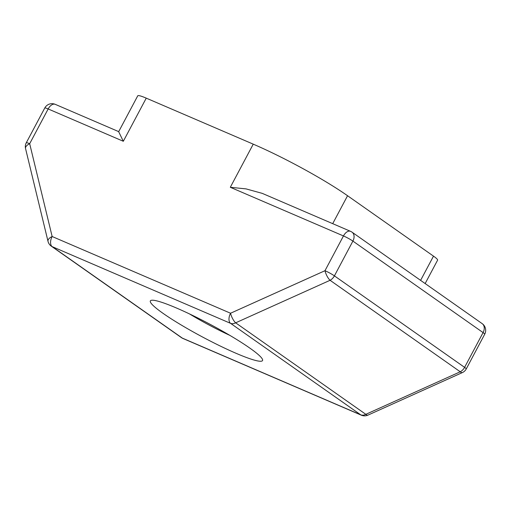 <?xml version="1.0" encoding="UTF-8"?>
<svg xmlns="http://www.w3.org/2000/svg" width="511" height="511" viewBox="0 0 511 511"><rect width="100%" height="100%" fill="white"/><g stroke="black" fill="none" stroke-linecap="round" stroke-linejoin="round"><path stroke-width="0.77" d="M236.171 353.344A63.524 7.378 28 0 1 174.896 321.144A63.524 7.378 28 0 1 151.154 300.353A63.524 7.378 28 0 1 176.736 308.127A63.524 7.378 28 0 1 262.558 359.591A63.524 7.378 28 0 1 236.171 353.344M189.498 313.92A51.228 5.953 -152 0 0 229.873 335.388M118.699 131.634L137.746 95.812A20.491 2.383 28 0 1 146.255 98.144L253.239 144.153A81.964 9.524 28 0 1 347.557 195.732L433.5 256.132A20.491 2.383 28 0 1 437.595 260.15L425.152 283.56M118.667 131.71L123.317 141.272L48.162 108.952L29.683 143.712L52.148 236.516L230.557 313.243L324.983 270.702L343.462 235.941L230.308 187.281L246.034 188.885L262.322 193.388M29.683 143.712A8.195 4.024 166.4 0 0 25.55 148.56A8.195 8.195 0 0 1 26.278 142.78A8.195 0.952 -152 0 1 29.683 143.712M48.015 241.364A8.195 8.195 0 0 0 51.266 246.142A8.195 5.953 -54.9 0 0 52.154 246.621A8.195 4.72 113.3 0 1 52.148 236.516A8.195 4.024 166.4 0 0 48.015 241.364L25.55 148.56M230.557 313.243A8.195 2.683 65.7 0 0 235.648 322.824L365.825 414.325A8.195 2.683 65.7 0 0 367.939 415.13L462.359 372.589A8.195 8.195 0 0 0 466.23 368.968A8.195 0.952 -152 0 0 464.595 367.358L483.074 332.597L352.897 241.103L334.411 275.863A8.195 5.953 125.1 0 1 330.074 280.29L235.648 322.824A8.195 5.953 -54.9 0 1 230.57 323.348L52.154 246.621L182.338 338.116L360.747 414.843L230.57 323.348A8.195 4.72 113.3 0 1 230.557 313.243M51.266 246.142L181.443 337.637A8.195 5.953 125.1 0 0 182.338 338.116A8.195 4.72 113.3 0 0 182.919 338.461L361.334 415.188A8.195 4.72 113.3 0 1 360.747 414.843A8.195 5.953 125.1 0 0 365.825 414.325L460.251 371.784A8.195 5.953 -54.9 0 0 464.595 367.358L334.411 275.863A8.195 0.952 -152 0 0 324.983 270.702A8.195 2.683 65.7 0 0 330.074 280.29L460.251 371.784A8.195 2.683 65.7 0 0 462.359 372.589M146.255 98.144L123.317 141.272M230.308 187.281L253.239 144.153M420.61 280.367L433.5 256.132M347.557 195.732L332.706 223.665M44.764 108.019A8.195 0.952 -152 0 1 48.162 108.952A8.195 4.72 -66.7 0 1 55.239 104.34A8.195 8.195 0 0 0 44.764 108.019L26.278 142.78M350.54 231.33A8.195 4.72 113.3 0 0 343.462 235.941A8.195 0.952 -152 0 1 352.897 241.103A8.195 5.953 -54.9 0 0 352.009 232.154A8.195 8.195 0 0 0 350.54 231.33L262.315 193.394M482.192 323.648A8.195 5.953 125.1 0 1 483.074 332.597A8.195 0.952 -152 0 1 484.715 334.207A8.195 8.195 0 0 0 482.192 323.648L352.009 232.154M118.795 131.672L55.239 104.34M181.443 337.637A8.195 8.195 0 0 0 182.919 338.461M361.334 415.188A8.195 8.195 0 0 0 367.939 415.13M484.715 334.207L466.23 368.968"/></g></svg>
